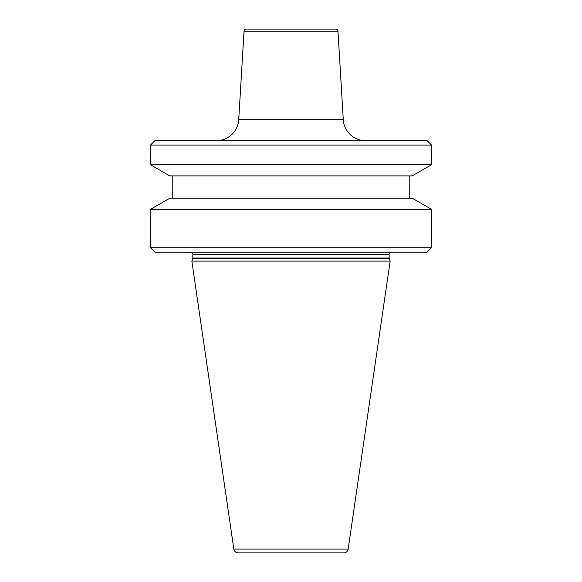 <?xml version="1.0" encoding="UTF-8"?>
<svg xmlns="http://www.w3.org/2000/svg" width="582" height="582" viewBox="0 0 582 582"><rect width="100%" height="100%" fill="white"/><g stroke="black" fill="none" stroke-linecap="round" stroke-linejoin="round"><path stroke-width="0.87" d="M365.547 140.64A22.305 22.305 0 0 1 343.278 119.666L337.975 31.195A2.233 2.233 0 0 0 335.749 29.1L246.251 29.1A2.233 2.233 0 0 0 244.025 31.195L238.722 119.666A22.305 22.305 0 0 1 216.453 140.64M343.751 552.9A4.46 4.46 0 0 0 348.167 549.081L233.833 549.081A4.46 4.46 0 0 0 238.249 552.9L343.751 552.9L238.249 552.9M348.167 549.081L390.158 261.107L191.842 261.107L233.833 549.081M390.158 261.107L389.263 258.641L192.737 258.641L191.842 261.107M389.263 258.641A1.782 1.782 0 0 1 389.154 258.037L192.846 258.037A1.782 1.782 0 0 1 192.737 258.641M389.154 258.037L389.154 254.414L192.846 254.414L192.846 258.037M389.154 254.414A2.233 2.233 0 0 1 391.388 252.181M192.846 254.414A2.233 2.233 0 0 0 190.612 252.181M427.079 252.181L154.921 252.181L150.454 247.721L431.546 247.721L427.079 252.181M150.454 209.353L169.777 198.2L412.223 198.2L431.546 209.353L150.454 209.353L150.454 247.721M431.546 209.353L431.546 247.721M172.767 175.888L172.767 198.2M409.233 175.888L409.233 198.2M412.223 175.888L169.777 175.888L150.454 164.735L431.546 164.735L412.223 175.888M150.454 145.1L154.921 140.64L427.079 140.64L431.546 145.1L150.454 145.1L150.454 164.735M431.546 145.1L431.546 164.735M337.975 31.195L244.025 31.195M343.278 119.666L238.722 119.666"/></g></svg>
